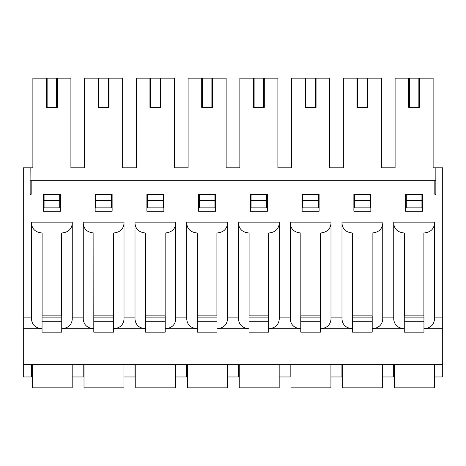 <?xml version="1.0" encoding="UTF-8"?>
<svg xmlns="http://www.w3.org/2000/svg" width="466" height="466" viewBox="0 0 466 466"><rect width="100%" height="100%" fill="white"/><g stroke="black" fill="none" stroke-linecap="round" stroke-linejoin="round"><path stroke-width="0.7" d="M30.092 180.709L30.156 167.807L23.3 167.807L23.3 376.965L31.449 376.965L31.449 364.744M72.195 364.744L72.195 376.965L83.193 376.965L83.193 364.744M43.402 211.267L60.376 211.267L60.376 194.293L43.402 194.293L43.402 211.267M435.844 194.293L435.844 167.807L442.7 167.807L442.7 328.751L423.955 328.751L423.955 332.147L404.267 332.147L404.267 328.751L372.212 328.751L372.212 332.147L352.517 332.147L352.517 328.751L320.468 328.751L320.468 332.147L300.774 332.147L300.774 328.751L268.719 328.751L268.719 332.147L249.025 332.147L249.025 328.751L216.975 328.751L216.975 332.147L197.281 332.147L197.281 328.751L165.226 328.751L165.226 332.147L145.532 332.147L145.532 328.751L113.483 328.751L113.483 332.147L93.788 332.147L93.788 328.751L61.733 328.751L61.733 332.147L42.045 332.147L42.045 328.751L23.3 328.751M72.259 223.581L72.259 319.332C71.63 325.012 68.123 328.151 61.733 328.751L61.733 315.849L42.045 315.849L42.045 328.751C35.655 328.151 32.148 325.012 31.519 319.332L31.519 222.136L72.259 222.136L72.259 223.581C71.618 229.289 68.088 232.429 61.669 233L42.109 233C35.69 232.429 32.16 229.289 31.519 223.581M435.908 180.709L31.175 180.709L31.175 194.293L30.092 194.293L30.156 190.897M70.902 167.807L84.62 167.807L70.902 167.807L70.902 78.171L32.876 78.171L32.876 167.807L30.156 167.807M122.651 167.807L136.369 167.807L122.651 167.807L122.651 78.171L84.62 78.171L84.62 167.807M174.395 167.807L188.113 167.807L174.395 167.807L174.395 78.171L136.369 78.171L136.369 167.807M226.144 167.807L239.856 167.807L226.144 167.807L226.144 78.171L188.113 78.171L188.113 167.807M277.887 167.807L291.605 167.807L277.887 167.807L277.887 78.171L239.856 78.171L239.856 167.807M329.631 167.807L343.349 167.807L329.631 167.807L329.631 78.171L291.605 78.171L291.605 167.807M381.38 167.807L395.098 167.807L381.38 167.807L381.38 78.171L343.349 78.171L343.349 167.807M112.125 211.267L112.125 194.293L95.146 194.293L95.146 211.267L112.125 211.267M215.618 211.267L215.618 194.293L198.638 194.293L198.638 211.267L215.618 211.267M319.105 211.267L319.105 194.293L302.131 194.293L302.131 211.267L319.105 211.267M422.598 211.267L422.598 194.293L405.624 194.293L405.624 211.267L422.598 211.267M83.263 317.888L83.263 222.136L124.008 222.136L124.008 223.581C123.368 229.289 119.838 232.429 113.413 233L93.858 233L93.788 328.751C87.404 328.151 83.892 325.012 83.263 319.332L83.263 317.888L72.259 317.888M135.006 317.888L124.008 317.888M175.752 223.581L175.752 222.136L135.006 222.136L135.006 319.332C135.641 325.012 139.148 328.151 145.532 328.751L145.532 315.849L165.226 315.849L165.226 328.751C171.616 328.151 175.123 325.012 175.752 319.332L175.752 223.581C175.111 229.289 171.581 232.429 165.162 233L145.602 233C139.183 232.429 135.647 229.289 135.006 223.581M186.755 317.888L175.752 317.888M227.501 223.581L227.501 222.136L186.755 222.136L186.755 319.332C187.384 325.012 190.897 328.151 197.281 328.751L197.281 315.849L216.975 315.849L216.975 328.751C223.36 328.151 226.866 325.012 227.501 319.332L227.501 223.581C226.86 229.289 223.331 232.429 216.906 233L197.351 233C190.926 232.429 187.396 229.289 186.755 223.581M238.499 317.888L227.501 317.888M279.245 223.581L279.245 222.136L238.499 222.136L238.499 319.332C239.134 325.012 242.64 328.151 249.025 328.751L249.025 315.849L268.719 315.849L268.719 328.751C275.103 328.151 278.616 325.012 279.245 319.332L279.245 223.581C278.604 229.289 275.074 232.429 268.649 233L249.094 233C242.67 232.429 239.14 229.289 238.499 223.581M290.248 317.888L279.245 317.888M330.994 223.581L330.994 222.136L290.248 222.136L290.248 319.332C290.877 325.012 294.384 328.151 300.774 328.751L300.774 315.849L320.468 315.849L320.468 328.751C326.852 328.151 330.359 325.012 330.994 319.332L330.994 223.581C330.353 229.289 326.817 232.429 320.398 233L300.838 233C294.419 232.429 290.889 229.289 290.248 223.581M341.992 317.888L330.994 317.888M382.737 222.136L341.992 222.136L341.992 319.332C342.621 325.012 346.133 328.151 352.517 328.751L352.517 315.849L372.212 315.849L372.212 328.751C378.596 328.151 382.108 325.012 382.737 319.332L382.737 223.581C382.097 229.289 378.567 232.429 372.142 233L352.587 233C346.162 232.429 342.632 229.289 341.992 223.581M393.741 317.888L382.737 317.888M434.481 223.581L434.481 222.136L393.741 222.136L393.741 319.332C394.37 325.012 397.877 328.151 404.267 328.751L404.267 315.849L423.955 315.849L423.955 328.751C430.345 328.151 433.852 325.012 434.481 319.332L434.481 223.581C433.84 229.289 430.31 232.429 423.891 233L404.331 233C397.912 232.429 394.382 229.289 393.741 223.581M442.7 317.888L434.481 317.888M435.908 167.807L435.844 190.897M434.825 180.709L434.825 194.293L435.908 194.293M30.092 194.293L30.092 167.807M31.519 317.888L23.3 317.888M370.854 211.267L370.854 194.293L353.875 194.293L353.875 211.267L370.854 211.267M267.362 211.267L267.362 194.293L250.382 194.293L250.382 211.267L267.362 211.267M163.869 211.267L163.869 194.293L146.895 194.293L146.895 211.267L163.869 211.267M442.7 328.751L442.7 364.744L23.3 364.744M123.939 364.744L123.939 376.965L134.942 376.965L134.942 364.744M124.008 223.581L124.008 319.332C123.379 325.012 119.867 328.151 113.483 328.751L113.483 315.849L93.858 315.849M175.688 364.744L175.688 376.965L186.685 376.965L186.685 364.744M227.431 364.744L227.431 376.965L238.435 376.965L238.435 364.744M279.175 364.744L279.175 376.965L290.178 376.965L290.178 364.744M330.924 364.744L330.924 376.965L341.922 376.965L341.922 364.744M382.668 364.744L382.668 376.965L393.671 376.965L393.671 364.744M434.417 364.744L434.417 376.965L442.7 376.965L442.7 364.744M382.737 223.581L382.737 319.332M83.263 222.136L83.263 319.332M93.858 233C87.433 232.429 83.903 229.289 83.263 223.581M31.175 180.709L30.156 180.709L30.156 194.293M44.078 200.403L59.7 200.403L59.7 207.877L44.078 207.877L44.078 194.293M95.827 200.403L111.444 200.403L111.444 207.877L95.827 207.877L95.827 194.293M147.571 200.403L163.193 200.403L163.193 207.877L147.571 207.877L147.571 194.293M199.32 200.403L214.937 200.403L214.937 207.877L199.32 207.877L199.32 194.293M251.063 200.403L266.68 200.403L266.68 207.877L251.063 207.877L251.063 194.293M302.807 200.403L318.429 200.403L318.429 207.877L302.807 207.877L302.807 194.293M354.556 200.403L370.173 200.403L370.173 207.877L354.556 207.877L354.556 194.293M406.3 200.403L421.922 200.403L421.922 207.877L406.3 207.877L406.3 194.293M435.844 167.807L433.124 167.807L433.124 78.171L395.098 78.171L395.098 167.807M418.864 78.171L418.864 107.372L419.546 107.372L419.546 78.171M418.864 107.372L409.358 107.372L409.358 78.171M409.358 107.372L408.676 107.372L408.676 78.171M421.922 200.403L421.922 194.293M367.121 78.171L367.121 107.372L367.796 107.372L367.796 78.171M367.121 107.372L357.608 107.372L357.608 78.171M357.608 107.372L356.933 107.372L356.933 78.171M370.173 200.403L370.173 194.293M315.371 78.171L315.371 107.372L316.053 107.372L316.053 78.171M315.371 107.372L305.865 107.372L305.865 78.171M305.865 107.372L305.183 107.372L305.183 78.171M318.429 200.403L318.429 194.293M263.628 78.171L263.628 107.372L264.304 107.372L264.304 78.171M263.628 107.372L254.121 107.372L254.121 78.171M254.121 107.372L253.44 107.372L253.44 78.171M266.68 200.403L266.68 194.293M211.879 78.171L211.879 107.372L212.56 107.372L212.56 78.171M211.879 107.372L202.372 107.372L202.372 78.171M202.372 107.372L201.696 107.372L201.696 78.171M214.937 200.403L214.937 194.293M160.135 78.171L160.135 107.372L160.817 107.372L160.817 78.171M160.135 107.372L150.629 107.372L150.629 78.171M150.629 107.372L149.947 107.372L149.947 78.171M163.193 200.403L163.193 194.293M108.392 78.171L108.392 107.372L109.067 107.372L109.067 78.171M108.392 107.372L98.879 107.372L98.879 78.171M98.879 107.372L98.204 107.372L98.204 78.171M111.444 200.403L111.444 194.293M56.642 78.171L56.642 107.372L57.324 107.372L57.324 78.171M56.642 107.372L47.136 107.372L47.136 78.171M47.136 107.372L46.454 107.372L46.454 78.171M59.7 200.403L59.7 194.293M404.267 321.278L423.955 321.278M394.486 364.744L394.486 387.828L434.417 387.828L434.417 376.965M352.517 321.278L372.212 321.278M342.737 364.744L342.737 387.828L382.668 387.828L382.668 376.965M197.281 321.278L216.975 321.278M187.501 364.744L187.501 387.828L227.431 387.828L227.431 376.965M249.025 321.278L268.719 321.278M239.25 364.744L239.25 387.828L279.175 387.828L279.175 376.965M300.774 321.278L320.468 321.278M290.994 364.744L290.994 387.828L330.924 387.828L330.924 376.965M42.045 321.278L61.733 321.278M32.265 364.744L32.265 387.828L72.195 387.828L72.195 376.965M93.788 321.278L113.483 321.278M84.008 364.744L84.008 387.828L123.939 387.828L123.939 376.965M145.532 321.278L165.226 321.278M135.757 364.744L135.757 387.828L175.688 387.828L175.688 376.965M42.109 233L42.109 315.849M61.669 233L61.669 315.849M113.413 233L113.413 315.849M145.602 233L145.602 315.849M165.162 233L165.162 315.849M197.351 233L197.351 315.849M216.906 233L216.906 315.849M249.094 233L249.094 315.849M268.649 233L268.649 315.849M300.838 233L300.838 315.849M320.398 233L320.398 315.849M352.587 233L352.587 315.849M372.142 233L372.142 315.849M404.331 233L404.331 315.849M423.891 233L423.891 315.849M404.267 317.888L423.955 317.888M352.517 317.888L372.212 317.888M197.281 317.888L216.975 317.888M249.025 317.888L268.719 317.888M300.774 317.888L320.468 317.888M42.045 317.888L61.733 317.888M93.788 317.888L113.483 317.888M145.532 317.888L165.226 317.888"/></g></svg>

